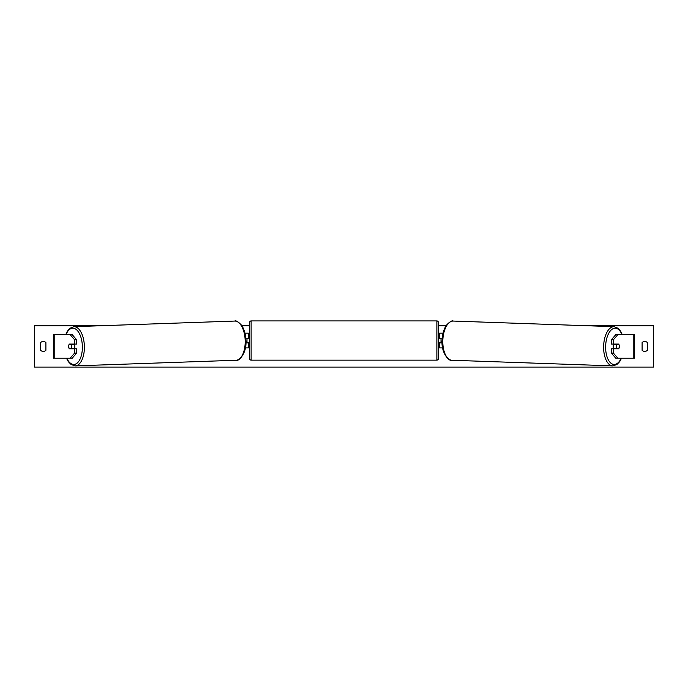 <?xml version="1.0" encoding="UTF-8"?>
<svg xmlns="http://www.w3.org/2000/svg" width="688" height="688" viewBox="0 0 688 688"><rect width="100%" height="100%" fill="white"/><g stroke="black" fill="none" stroke-linecap="round" stroke-linejoin="round"><path stroke-width="1.03" d="M76.617 339.743L74.579 339.743L70.15 334.635L72.197 334.635L76.617 339.743L76.617 344.077L69.273 344.077A2.95 1.471 -90 0 0 68.68 346.434A2.95 1.471 -90 0 0 69.273 348.79L74.579 348.79L74.579 353.116L76.617 353.116L76.617 348.79L74.579 348.79M76.617 353.116L72.197 358.224L53.569 358.224L53.569 334.635L70.15 334.635M74.579 344.077L74.579 339.743M70.15 358.224L74.579 353.116M611.383 339.743L611.383 344.077L618.727 344.077A2.95 1.471 -90 0 1 619.32 346.434A2.95 1.471 -90 0 1 618.727 348.79L613.421 348.79L613.421 353.116L611.383 353.116L615.803 358.224L634.431 358.224L634.431 334.635L615.803 334.635L611.383 339.743L613.421 339.743L617.85 334.635M611.383 353.116L611.383 348.79L613.421 348.79M613.421 344.077L613.421 339.743M617.85 358.224L613.421 353.116M442.633 347.904L439.537 347.904L439.537 342.891L442.1 342.891M439.537 338.47L439.537 333.164L443.055 333.164M441.008 338.178L441.008 342.891M442.229 338.178L439.537 338.178M245.367 347.904L248.463 347.904L248.463 342.891L245.9 342.891M248.463 338.47L248.463 333.164L244.945 333.164M246.992 338.178L248.764 338.47L248.764 337.584L249.649 337.584M246.992 338.47L246.992 342.891M245.771 338.178L248.463 338.178M251.12 320.926L251.12 360.142A1.471 1.471 0 0 1 249.649 358.672L249.649 322.405A1.471 1.471 0 0 1 251.12 320.926L436.88 320.926A1.471 1.471 0 0 1 438.351 322.405L438.351 358.672A1.471 1.471 0 0 1 436.88 360.142L436.88 320.926M251.12 360.142L436.88 360.142M249.649 343.484L248.764 343.484L248.764 342.598L246.992 342.598M438.351 343.484L439.236 343.484L439.236 342.598L441.008 342.598M441.008 338.47L439.236 338.47L439.236 337.584L438.351 337.584M74.192 344.077A2.95 1.471 88 0 1 74.768 346.322A2.95 1.471 88 0 1 74.166 348.79M69.127 344.37L71.234 344.37A2.95 1.471 88 0 1 71.707 346.434A2.95 1.471 88 0 1 71.337 348.489L69.23 348.489A2.95 1.471 88 0 1 68.757 346.434M73.418 348.79A2.95 1.471 88 0 0 73.633 348.412L71.337 348.489M73.41 344.077A2.95 1.471 88 0 1 73.53 344.284L71.182 344.292M71.234 344.37L73.53 344.284M588.653 325.794L653.6 325.794L653.6 367.074L34.4 367.074L34.4 325.794L99.347 325.794M446.039 325.794L438.351 325.794M249.649 325.794L241.961 325.794M40.592 342.598L40.592 350.269A3.689 3.689 0 0 0 45.898 350.269L45.898 342.598A3.689 3.689 0 0 0 40.592 342.598M642.102 350.269L642.102 342.598A3.689 3.689 0 0 1 647.408 342.598L647.408 350.269A3.689 3.689 0 0 1 642.102 350.269M613.808 344.077A2.95 1.471 92 0 0 613.232 346.322A2.95 1.471 92 0 0 613.834 348.79M614.59 344.077A2.95 1.471 92 0 0 614.47 344.284L616.766 344.37A2.95 1.471 92 0 0 616.293 346.434A2.95 1.471 92 0 0 616.663 348.489L618.77 348.489A2.95 1.471 92 0 0 619.243 346.434M614.47 344.284L616.577 344.284A2.95 1.471 92 0 0 616.465 344.077M616.766 344.37L618.873 344.37M616.663 348.489L614.367 348.412A2.95 1.471 92 0 0 614.582 348.79M54.197 358.224L54.197 334.635M633.803 358.224L633.803 334.635M66.77 358.224A18.137 9.064 -92 0 0 76.918 363.298A18.137 9.064 -92 0 0 82.362 346.322A18.137 9.064 -92 0 0 75.964 329.294A18.137 9.064 -92 0 0 66.057 334.635M84.375 346.279A19.608 9.795 88 0 1 75.259 365.878L236.053 360.254A19.608 9.795 -92 0 0 245.177 340.663A19.608 9.795 -92 0 0 234.685 321.064L73.883 326.68A19.608 9.795 88 0 1 84.375 346.279M621.23 358.224A18.137 9.064 -88 0 1 611.082 363.298A18.137 9.064 -88 0 1 605.638 346.322A18.137 9.064 -88 0 1 612.036 329.294A18.137 9.064 -88 0 1 621.943 334.635M614.117 326.68A19.608 9.795 92 0 0 603.625 346.279A19.608 9.795 92 0 0 612.741 365.878L451.947 360.254A19.608 9.795 -88 0 1 442.823 340.663A19.608 9.795 -88 0 1 453.315 321.064L614.117 326.68L618.125 328.271L620.739 331.375L622.262 334.635M66.452 358.224L68.336 361.682L71.156 364.58L75.259 365.878M234.685 321.064C235.95 320.298 238.254 321.692 241.6 325.261C244.249 329.251 245.693 334.368 245.908 340.62C247.026 353.176 238.409 362.017 236.053 360.254M65.738 334.635L67.261 331.375L69.875 328.271L73.883 326.68M451.947 360.254C449.591 362.017 440.974 353.176 442.092 340.62C442.307 334.368 443.751 329.251 446.4 325.261C449.746 321.692 452.05 320.298 453.315 321.064M621.548 358.224L619.664 361.682L616.844 364.58L612.741 365.878"/></g></svg>
